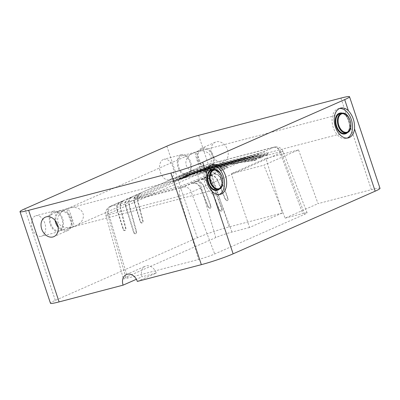 <?xml version="1.0" encoding="UTF-8"?>
<svg xmlns="http://www.w3.org/2000/svg" width="400" height="400" viewBox="0 0 400 400"><rect width="100%" height="100%" fill="white"/><g stroke="black" fill="none" stroke-linecap="round" stroke-linejoin="round"><path stroke-width="0.3" stroke-dasharray="2 1.5" d="M342.54 113.165A10.73 6.835 -104.7 0 1 349.28 121.73A10.73 6.835 -104.7 0 1 347.605 132.505M340.53 113.42A10.285 6.55 -104.7 0 1 349.005 121.805A10.285 6.55 -104.7 0 1 345.725 133.265M339.51 108.495A15.38 9.795 75.3 0 0 338.42 108.675A15.38 9.795 75.3 0 0 333.285 127.54A15.38 9.795 75.3 0 0 346.21 138.435A15.38 9.795 75.3 0 0 347.255 138.06M214.51 169.63A10.73 6.835 -104.7 0 1 220.94 177.15A10.73 6.835 -104.7 0 1 219.575 188.97M212.5 169.885A10.285 6.55 -104.7 0 1 220.975 178.27A10.285 6.55 -104.7 0 1 217.695 189.73M219.22 194.525A15.38 9.795 -104.7 0 1 218.18 194.9A15.38 9.795 -104.7 0 1 207.85 189.35A15.38 9.795 -104.7 0 1 204.2 174.115A15.38 9.795 -104.7 0 1 210.385 165.145A15.38 9.795 -104.7 0 1 211.48 164.96M137.33 281.42L156.23 273.085A9.54 7.315 66.2 0 0 146.14 265.92A9.54 7.315 -113.8 0 0 145.265 266.22A9.54 7.315 -113.8 0 0 142 276.81L136.39 279.285M156.23 273.085L142 276.81M339.775 113.135A10.73 6.835 -104.7 0 1 348.925 121.825A10.73 6.835 -104.7 0 1 345.21 133.885M380 188.32A23.845 1.87 -18.4 0 0 371.37 189.675L318.03 203.64L298.535 149.895L263.875 165.18L285.135 218.15L318.03 203.64M217.18 190.35A10.73 6.835 75.3 0 0 220.58 177.245A10.73 6.835 75.3 0 0 211.745 169.6M67.605 208.62L66.075 209.215C59.535 212.565 56.81 216.82 57.895 221.975C60.17 226.82 64.975 228.515 72.3 227.06L73.77 226.67C75.31 226.53 69.28 208.885 67.605 208.62L68.915 208.225C83.695 203.84 89.44 220.305 75.14 226.065L73.61 226.665C71.935 226.395 65.905 208.755 67.445 208.615L67.605 208.62M57.6 225.015A9.54 7.315 -113.8 0 0 67.455 229.455A9.54 7.315 -113.8 0 0 70.3 217.775A9.54 7.315 -113.8 0 0 59.76 212A9.54 7.315 -113.8 0 0 56.395 222.275M195.64 152.155L194.105 152.75C179.81 158.51 185.555 174.98 200.33 170.595L201.805 170.205C203.34 170.065 197.315 152.42 195.64 152.155L196.945 151.76C211.725 147.375 217.47 163.84 203.175 169.6L201.64 170.2C200.54 169.285 199.035 166.075 197.125 160.57C195.54 155.635 194.99 152.825 195.475 152.145L195.64 152.155M197.71 160.165A10.63 8.155 -113.8 0 0 209.93 167.82A10.63 8.155 -113.8 0 0 213.1 154.8A10.63 8.155 -113.8 0 0 201.35 148.36A10.63 8.155 -113.8 0 0 197.71 160.165M211.705 153.99A10.63 8.155 -113.8 0 0 223.93 161.645A10.63 8.155 -113.8 0 0 227.1 148.625A10.63 8.155 -113.8 0 0 215.345 142.19A10.63 8.155 -113.8 0 0 211.705 153.99M198.525 159.955A9.54 7.315 -113.8 0 0 209.49 166.815A9.54 7.315 -113.8 0 0 212.335 155.14A9.54 7.315 -113.8 0 0 201.79 149.365A9.54 7.315 -113.8 0 0 198.525 159.955M58.095 227.185A10.63 8.155 -113.8 0 0 67.9 230.455A10.63 8.155 -113.8 0 0 71.07 217.44A10.63 8.155 -113.8 0 0 59.32 211A10.63 8.155 -113.8 0 0 55.12 220.445M181.41 155.88A9.54 6.075 -104.7 0 1 181.995 155.675A9.54 6.075 -104.7 0 1 190.285 163.365A9.54 6.075 -104.7 0 1 186.825 174.13A9.54 6.075 -104.7 0 1 178.665 166.91A9.54 6.075 -104.7 0 1 181.41 155.88M53.38 212.345A9.54 6.075 -104.7 0 1 53.965 212.14A9.54 6.075 -104.7 0 1 62.255 219.83A9.54 6.075 -104.7 0 1 58.795 230.595A9.54 6.075 -104.7 0 1 50.635 223.375A9.54 6.075 -104.7 0 1 53.38 212.345M181.065 154.845A10.63 6.77 -104.7 0 1 181.72 154.615A10.63 6.77 -104.7 0 1 190.96 163.185A10.63 6.77 -104.7 0 1 187.105 175.19A10.63 6.77 -104.7 0 1 178.005 167.14A10.63 6.77 -104.7 0 1 181.065 154.845M163.28 159.5A10.63 6.77 75.3 0 0 160.22 171.795A10.63 6.77 75.3 0 0 169.32 179.845A10.63 6.77 75.3 0 0 173.175 167.845A10.63 6.77 75.3 0 0 163.93 159.275A10.63 6.77 75.3 0 0 163.28 159.5M53.035 211.31A10.63 6.77 -104.7 0 1 53.685 211.08A10.63 6.77 -104.7 0 1 62.93 219.655A10.63 6.77 -104.7 0 1 59.07 231.655A10.63 6.77 -104.7 0 1 49.975 223.605A10.63 6.77 -104.7 0 1 53.035 211.31M35.245 215.965A10.63 6.77 75.3 0 0 32.19 228.26A10.63 6.77 75.3 0 0 41.285 236.31A10.63 6.77 75.3 0 0 45.145 224.31A10.63 6.77 75.3 0 0 35.9 215.74A10.63 6.77 75.3 0 0 35.245 215.965M298.535 149.895L265.94 158.43L282.46 212.955L249.565 227.46L231.285 173.715L263.875 165.18M265.94 158.43L231.285 173.715M249.565 227.46L231.975 232.07A12.16 0.955 -18.4 0 0 215.765 237.59L125.805 277.265A12.16 0.955 -18.4 0 0 123.34 278.725A12.16 0.955 -18.4 0 0 127.74 278.04L198.49 259.51A12.16 0.955 -18.4 0 0 214.7 253.99L304.655 214.315A12.16 0.955 -18.4 0 0 307.125 212.85A12.16 0.955 -18.4 0 0 302.725 213.54L285.135 218.15M282.46 212.955L229.12 226.92A23.845 1.87 -18.4 0 0 197.335 237.75L55.305 300.39A23.845 1.87 -18.4 0 0 50.465 303.26M217.54 180.59L225.11 199.33L226.92 200.725C227.705 200.365 227.92 199.54 227.565 198.25L220.825 179.14L217.54 180.59C215.795 177.01 213.38 175.435 210.3 175.87L210.14 175.415L248.805 158.36L175.295 177.665C173.86 178.34 172.96 179.57 172.585 181.355L193.39 173.41L231.72 163.37L254.21 159.98L255.225 160.395L256.815 159.695L256.66 158.9C255.005 157.355 253.26 156.79 251.435 157.2L177.925 176.505C176.47 177.185 175.51 178.445 175.035 180.275L174.485 181.255L172.895 181.955L192.475 174.38L172.895 181.955L172.585 181.355M201.735 179.65L201.57 179.19L210.14 175.415C213.435 174.95 216.02 176.635 217.89 180.47L212.64 182.785C210.925 178.88 208.425 177.16 205.14 177.62L205.285 178.08C208.35 177.655 210.685 179.26 212.285 182.905L208.94 184.38C207.21 180.795 204.81 179.215 201.735 179.65L205.285 178.08M181.84 187.705A7.295 4.645 75.3 0 0 179.74 196.135L108.985 214.66A8.7 0.685 161.6 0 1 105.84 215.15A8.7 0.685 161.6 0 1 107.605 214.105L117.025 209.95C116.11 206.275 116.93 203.715 119.495 202.275L111.09 206.23L181.84 187.705L201.57 179.19C204.87 178.73 207.445 180.42 209.295 184.26L204.045 186.575C202.345 182.665 199.855 180.94 196.575 181.395L196.72 181.86C199.78 181.435 202.105 183.045 203.69 186.695L200.405 188.145C198.66 184.565 196.245 182.99 193.17 183.425L193.005 182.97C196.305 182.505 198.885 184.19 200.76 188.025L191.335 192.18A8.7 0.685 161.6 0 1 179.74 196.135L198.49 259.51M120.31 202.505L123.25 201.15C120.825 202.51 119.97 204.935 120.685 208.43L117.4 209.88C116.54 206.45 117.31 204.06 119.705 202.715L120.31 202.505L120.145 202.05L123.065 200.7C120.47 202.155 119.55 204.755 120.315 208.5L125.565 206.185C124.66 202.505 125.495 199.94 128.065 198.495L131.63 196.925C129.04 198.375 128.13 200.97 128.91 204.71L134.16 202.395C133.24 198.72 134.065 196.16 136.63 194.72L140.2 193.145C137.6 194.6 136.685 197.2 137.45 200.945L197.56 174.435A8.7 0.685 161.6 0 1 209.155 170.48L279.91 151.955L302.725 213.54M175.43 187.445L139.145 196.945A12.16 0.955 161.6 0 1 134.75 197.64A12.16 0.955 161.6 0 1 137.215 196.17L170.055 181.69A12.16 0.955 161.6 0 1 186.265 176.165L222.55 166.665A12.16 0.955 161.6 0 1 226.95 165.975A12.16 0.955 161.6 0 1 224.48 167.435L191.64 181.92A12.16 0.955 161.6 0 1 175.43 187.445L175.84 188.585L139.555 198.085A12.12 0.95 161.6 0 1 135.17 198.775A12.12 0.95 161.6 0 1 137.63 197.315L170.47 182.83A12.12 0.95 161.6 0 1 186.625 177.325L222.91 167.825A12.12 0.95 161.6 0 1 227.295 167.14A12.12 0.95 161.6 0 1 224.83 168.595L191.99 183.08A12.12 0.95 161.6 0 1 175.84 188.585M259.92 157.465C258.15 155.97 256.345 155.43 254.515 155.845L181.01 175.145C179.575 175.82 178.67 177.05 178.3 178.835L199.105 170.89L237.43 160.855L259.92 157.465L260.94 157.875L262.53 157.175L262.37 156.385C260.715 154.835 258.975 154.27 257.145 154.685L183.635 173.985C182.185 174.67 181.22 175.925 180.745 177.755L180.195 178.735L178.605 179.435L198.185 171.86A0.73 0.47 68.8 0 0 198.2 171.855L178.605 179.435L178.3 178.835M265.635 154.945C263.86 153.45 262.06 152.91 260.225 153.325L186.72 172.63C185.285 173.3 184.38 174.53 184.01 176.315L204.815 168.37L243.14 158.335L265.635 154.945L266.65 155.36L268.24 154.655L268.08 153.865C266.425 152.315 264.685 151.75 262.86 152.165L189.35 171.47C187.895 172.15 186.93 173.405 186.46 175.235L185.905 176.215L184.305 176.92L203.895 169.34A0.73 0.47 68.8 0 0 203.91 169.335L184.315 176.915L184.01 176.315M233.38 163.035A0.73 0.455 81.7 0 0 233.895 163.535L255.145 160.42L232.365 163.84L192.485 174.375A0.73 0.47 68.8 0 0 192.485 174.375L195.78 173.105L234.105 163.07L256.815 159.695M254.21 159.98C252.435 158.485 250.635 157.945 248.805 158.36M231.975 232.07L209.155 170.48A7.295 4.645 75.3 0 0 203.15 165.67L273.9 147.145A7.295 4.645 75.3 0 1 279.91 151.955A8.7 0.685 161.6 0 1 283.055 151.46A8.7 0.685 161.6 0 1 281.29 152.51L221.18 179.02C219.48 175.11 216.99 173.38 213.71 173.84L213.85 174.305C216.915 173.875 219.24 175.49 220.825 179.14M244.805 157.995A0.73 0.455 81.7 0 0 245.32 158.495L266.65 155.36L243.785 158.8L203.91 169.335L207.205 168.065L245.53 158.03L268.24 154.655M237.43 160.855A0.73 0.465 75.3 0 0 238.03 161.335L260.855 157.9L238.075 161.32L198.2 171.855L201.49 170.585L239.82 160.55L262.53 157.175M117.025 209.95L123.025 229.13C123.41 230.185 123.965 230.66 124.68 230.565C125.465 230.21 125.73 229.37 125.48 228.05L120.315 208.5M134.16 202.395L140.16 221.575C140.545 222.625 141.1 223.105 141.815 223.01C142.6 222.65 142.865 221.815 142.615 220.49L137.45 200.945M125.565 206.185L133.595 232.315C133.985 233.375 134.54 233.86 135.26 233.765C136.045 233.405 136.31 232.56 136.055 231.235L128.91 204.71M204.045 186.575L210.795 205.71C211.15 207.005 210.935 207.83 210.15 208.185L208.335 206.795L200.76 188.025M212.64 182.785L221.935 208.745C222.3 210.045 222.085 210.875 221.3 211.235L219.48 209.83L209.295 184.26M221.18 179.02L227.925 198.155C228.285 199.445 228.07 200.27 227.285 200.63L225.47 199.235L217.89 180.47M200.405 188.145L207.975 206.89L209.79 208.28C210.57 207.925 210.785 207.1 210.43 205.805L203.69 186.695M193.17 183.425L196.72 181.86M208.94 184.38L219.115 209.925L220.935 211.33C221.725 210.97 221.935 210.14 221.575 208.84L212.285 182.905M210.3 175.87L213.85 174.305M140.52 221.48C140.91 222.53 141.46 223.01 142.18 222.915C142.965 222.555 143.23 221.715 142.975 220.395L137.82 200.875L134.53 202.325L140.52 221.48L140.16 221.575M134.53 202.325C133.675 198.89 134.445 196.505 136.84 195.16L140.99 193.38L140.85 192.92L175.945 177.44M140.99 193.38L140.385 193.595C137.96 194.95 137.105 197.38 137.82 200.875M137.44 194.95L137.28 194.49L132.28 196.695L132.425 197.16L131.82 197.37C129.4 198.73 128.555 201.15 129.28 204.64L125.935 206.115L133.96 232.22C134.35 233.28 134.9 233.765 135.62 233.67C136.41 233.31 136.675 232.465 136.415 231.14L129.28 204.64M125.935 206.115C125.09 202.675 125.87 200.285 128.27 198.94L128.875 198.725L128.71 198.27L123.715 200.475L123.855 200.94M128.875 198.725L132.425 197.16M117.4 209.88L123.385 229.035C123.775 230.09 124.33 230.565 125.045 230.47C125.83 230.115 126.095 229.275 125.845 227.955L120.685 208.43M342.02 113.205A10.115 6.44 -104.7 0 1 350.355 121.45A10.115 6.44 -104.7 0 1 347.13 132.72M213.99 169.67A10.115 6.44 -104.7 0 1 222.32 177.915A10.115 6.44 -104.7 0 1 219.1 189.185M371.37 189.675L340.91 98.095M24.84 208.81L55.305 300.39M198.655 135.34L229.12 226.92M197.335 237.75L166.87 146.17M181.655 174.92L178.575 176.28M251.435 157.2L254.515 155.845M187.365 172.4L184.285 173.76M257.145 154.685L260.225 153.325M304.655 214.315L281.29 152.51A7.295 5.595 -113.8 0 0 273.68 147.39L202.7 165.83L190 171.24M200.82 166.47A7.295 5.595 -113.8 0 0 200.17 166.695A7.295 5.595 -113.8 0 0 197.56 174.435L215.765 237.59M262.86 152.165L273.68 147.39M110.865 206.14A7.295 5.595 -113.8 0 0 110.215 206.37A7.295 5.595 -113.8 0 0 107.605 214.105L125.805 277.265M111.09 206.23A7.295 4.645 75.3 0 0 108.985 214.66L127.74 278.04M183.725 187.065A7.295 5.595 -113.8 0 1 191.335 192.18L214.7 253.99M189.35 171.47L203.15 165.67A7.295 4.645 75.3 0 0 202.7 165.83M307.125 212.85L283.055 151.46C282.255 149.51 280.875 148.13 278.9 147.315L276.375 146.815L273.9 147.145A7.295 4.645 75.3 0 0 273.455 147.3M210.795 205.71L210.43 205.805M208.335 206.795L207.975 206.89M221.935 208.745L221.575 208.84M219.48 209.83L219.115 209.925M227.925 198.155L227.565 198.25M225.47 199.235L225.11 199.33M142.615 220.49L142.975 220.395M133.595 232.315L133.96 232.22M136.055 231.235L136.415 231.14M123.025 229.13L123.385 229.035M125.48 228.05L125.845 227.955M170.055 181.69L170.47 182.83M137.215 196.17L137.63 197.315M139.145 196.945L139.555 198.085M191.64 181.92L191.99 183.08M224.48 167.435L224.83 168.595M222.55 166.665L222.91 167.825M186.265 176.165L186.625 177.325M243.14 158.335A0.73 0.465 75.3 0 0 243.74 158.815L245.325 158.495A0.73 0.455 81.7 0 0 245.4 158.47L247.14 157.705A0.73 0.46 81.8 0 0 247.395 156.855L207.415 167.225L186.46 175.235M204.815 168.37A0.73 0.465 75.3 0 0 205.41 168.85A0.73 0.465 75.3 0 0 205.46 168.835L207.205 168.065A0.73 0.465 75.3 0 0 207.415 167.225M245.74 157.19A0.73 0.465 75.3 0 1 245.53 158.03L243.785 158.8A0.73 0.465 75.3 0 1 243.74 158.815L203.895 169.34A0.73 0.47 68.8 0 1 203.22 168.885M185.905 176.215L205.65 168.57A0.73 0.465 68.8 0 0 205.81 167.74M268.08 153.865L247.395 156.855M239.09 160.515A0.73 0.455 81.7 0 0 239.61 161.015A0.73 0.455 81.7 0 0 239.69 160.99L241.425 160.225A0.73 0.46 81.8 0 0 241.685 159.37L201.7 169.745L180.745 177.755M199.105 170.89A0.73 0.465 75.3 0 0 199.7 171.37A0.73 0.465 75.3 0 0 199.75 171.355L201.49 170.585A0.73 0.465 75.3 0 0 201.7 169.745M240.03 159.705A0.73 0.465 75.3 0 1 239.82 160.55L238.075 161.32A0.73 0.465 75.3 0 1 238.03 161.335L198.185 171.86A0.73 0.47 68.8 0 1 197.505 171.405M180.195 178.735L199.935 171.09A0.73 0.465 68.8 0 0 200.1 170.26M262.37 156.385L241.685 159.37M231.72 163.37A0.73 0.465 75.3 0 0 232.32 163.855L233.9 163.53A0.73 0.455 81.7 0 0 233.975 163.51L235.715 162.745A0.73 0.46 81.8 0 0 235.975 161.89L195.99 172.26L175.035 180.275M193.39 173.41A0.73 0.465 75.3 0 0 193.99 173.89A0.73 0.465 75.3 0 0 194.035 173.875L195.78 173.105A0.73 0.465 75.3 0 0 195.99 172.26M234.32 162.225A0.73 0.465 75.3 0 1 234.105 163.07L232.365 163.84A0.73 0.465 75.3 0 1 232.32 163.855L192.475 174.38A0.73 0.47 68.8 0 1 191.795 173.925M174.485 181.255L194.225 173.61A0.73 0.465 68.8 0 0 194.39 172.78M256.66 158.9L235.975 161.89M346.21 138.435L348.345 137.875M338.42 108.675L340.555 108.12M212.52 164.585L210.385 165.145M220.315 194.34L218.18 194.9M126.37 274.555L145.265 266.22M66.075 209.215L59.76 212M73.77 226.67L67.455 229.455M194.105 152.75L67.445 208.615M201.805 170.205L75.14 226.065M215.345 142.19L201.35 148.36M223.93 161.645L209.93 167.82M201.79 149.365L195.475 152.145M209.49 166.815L203.175 169.6M59.32 211L45.32 217.175M67.9 230.455L53.9 236.63M195.5 152.14L181.995 155.675M200.33 170.595L186.825 174.13M67.47 208.605L53.965 212.14M72.3 227.06L58.795 230.595M342.035 113.77L196.945 151.76M346.865 132.225L201.78 170.215M181.72 154.615L163.93 159.275M187.105 175.19L169.32 179.845M214 170.235L68.915 208.225M218.835 188.69L73.75 226.68M53.685 211.08L35.9 215.74M59.07 231.655L41.285 236.31M123.065 200.7L128.065 198.495M131.63 196.925L136.63 194.72M140.2 193.145L175.295 177.665M177.925 176.505L181.01 175.145M183.635 173.985L186.72 172.63M119.495 202.275L110.215 206.37L108.37 207.46L106.625 209.435C105.58 211.245 105.315 213.15 105.84 215.15L123.34 278.725M210.15 208.185L209.79 208.28M220.935 211.33L221.3 211.235M227.285 200.63L226.92 200.725M141.815 223.01L142.18 222.915M140.385 193.595L136.84 195.16M135.26 233.765L135.62 233.67M131.82 197.37L128.27 198.94M124.68 230.565L125.045 230.47M123.25 201.15L119.705 202.715M227.295 167.14L226.95 165.975M135.17 198.775L134.75 197.64"/><path stroke-width="0.6" d="M347.605 132.505A10.73 6.835 -104.7 0 1 345.39 133.845A10.73 6.835 -104.7 0 1 336.37 126.24A10.73 6.835 -104.7 0 1 339.95 113.085A10.73 6.835 -104.7 0 1 342.54 113.165M347.13 132.72L345.725 133.265A10.285 6.55 -104.7 0 1 336.585 125.98A10.285 6.55 -104.7 0 1 339.435 113.735A10.285 6.55 -104.7 0 1 340.53 113.42L342.02 113.205C349.745 111.425 354.735 130.49 347.13 132.72A10.115 6.44 -104.7 0 1 338.14 125.56A10.115 6.44 -104.7 0 1 340.94 113.515A10.115 6.44 -104.7 0 1 342.02 113.205M348.38 110.69L348.525 110.85A15.38 9.795 75.3 0 0 340.555 108.12A15.38 9.795 75.3 0 0 334.975 125.48A15.38 9.795 75.3 0 0 348.345 137.875A15.38 9.795 75.3 0 0 354.53 128.9L375.16 191.19A23.845 1.87 -18.4 0 0 380 188.32L349.535 96.74A23.845 1.87 161.6 0 1 344.695 99.61L348.38 110.69A15.4 9.805 75.3 0 0 334.735 115.08A15.4 9.805 75.3 0 0 341.81 136.36A15.4 9.805 75.3 0 0 354.515 129.13M347.255 138.06A15.38 9.795 75.3 0 0 352.4 129.46A15.38 9.795 75.3 0 0 339.51 108.495M348.525 110.85C352.89 115.785 354.895 121.805 354.53 128.9M219.575 188.97A10.73 6.835 -104.7 0 1 217.355 190.31A10.73 6.835 -104.7 0 1 208.03 181.66A10.73 6.835 -104.7 0 1 211.92 169.55A10.73 6.835 -104.7 0 1 214.51 169.63M219.1 189.185L217.695 189.73A10.285 6.55 -104.7 0 1 208.555 182.445A10.285 6.55 -104.7 0 1 211.405 170.2A10.285 6.55 -104.7 0 1 212.5 169.885L213.99 169.67C221.715 167.89 226.705 186.955 219.1 189.185A10.115 6.44 -104.7 0 1 210.11 182.025A10.115 6.44 -104.7 0 1 212.91 169.98A10.115 6.44 -104.7 0 1 213.99 169.67M59.09 301.905L28.63 210.325A23.845 1.87 161.6 0 1 20 211.68L50.465 303.26A23.845 1.87 -18.4 0 0 59.09 301.905L123.105 285.145A9.54 7.315 -113.8 0 1 126.37 274.555A9.54 7.315 -113.8 0 1 137.33 281.42L201.345 264.66A23.845 1.87 -18.4 0 0 233.13 253.83L212.34 191.61A15.38 9.795 75.3 0 0 220.315 194.34A15.38 9.795 75.3 0 0 225.89 176.98A15.38 9.795 75.3 0 0 212.52 164.585A15.38 9.795 75.3 0 0 206.335 173.56L202.665 162.25L344.695 99.61M211.48 164.96A15.38 9.795 -104.7 0 1 223.31 176.04A15.38 9.795 -104.7 0 1 219.22 194.525M212.34 191.61C207.545 186.785 205.545 180.77 206.335 173.56M123.105 285.145L136.39 279.285M28.63 210.325L170.88 173.08L201.345 264.66M41.68 228.98A10.63 8.155 66.2 0 1 45.32 217.175A10.63 8.155 66.2 0 1 57.07 223.61A10.63 8.155 66.2 0 1 53.9 236.63A10.63 8.155 66.2 0 1 41.68 228.98M345.21 133.885A10.73 6.835 -104.7 0 1 345.035 133.935A10.73 6.835 -104.7 0 1 336.015 126.335A10.73 6.835 -104.7 0 1 339.595 113.175A10.73 6.835 -104.7 0 1 339.775 113.135M20 211.68A23.845 1.87 161.6 0 1 24.84 208.81L166.87 146.17A23.845 1.87 161.6 0 1 198.655 135.34L340.91 98.095A23.845 1.87 161.6 0 1 349.535 96.74M347.45 132.02A9.54 6.075 -104.7 0 1 346.865 132.225A9.54 6.075 -104.7 0 1 338.575 124.535A9.54 6.075 -104.7 0 1 342.035 113.77A9.54 6.075 -104.7 0 1 350.195 120.99A9.54 6.075 -104.7 0 1 347.45 132.02M211.745 169.6A10.73 6.835 75.3 0 0 211.565 169.64A10.73 6.835 75.3 0 0 207.675 181.75A10.73 6.835 75.3 0 0 217 190.4A10.73 6.835 75.3 0 0 217.18 190.35M233.13 253.83L375.16 191.19M56.395 222.275A9.54 7.315 -113.8 0 0 56.495 222.59A9.54 7.315 -113.8 0 0 57.6 225.015M55.12 220.445A10.63 8.155 -113.8 0 0 55.68 222.805A10.63 8.155 -113.8 0 0 58.095 227.185M219.42 188.485A9.54 6.075 -104.7 0 1 218.835 188.69A9.54 6.075 -104.7 0 1 210.54 181A9.54 6.075 -104.7 0 1 214 170.235A9.54 6.075 -104.7 0 1 222.16 177.455A9.54 6.075 -104.7 0 1 219.42 188.485M202.665 162.25A23.845 1.87 161.6 0 1 170.88 173.08M341.415 113.88A9.64 6.135 75.3 0 0 341.065 129.715A9.64 6.135 75.3 0 0 350.865 125.395A9.64 6.135 75.3 0 0 341.415 113.88M212.485 191.77A15.4 9.805 75.3 0 0 226.13 187.375A15.4 9.805 75.3 0 0 219.055 166.1A15.4 9.805 75.3 0 0 206.35 173.33M213.385 170.345A9.64 6.135 75.3 0 0 213.035 186.18A9.64 6.135 75.3 0 0 222.835 181.86A9.64 6.135 75.3 0 0 213.385 170.345M345.035 133.935L345.39 133.845M339.595 113.175L339.95 113.085M211.92 169.55L211.565 169.64M217.355 190.31L217 190.4"/></g></svg>
